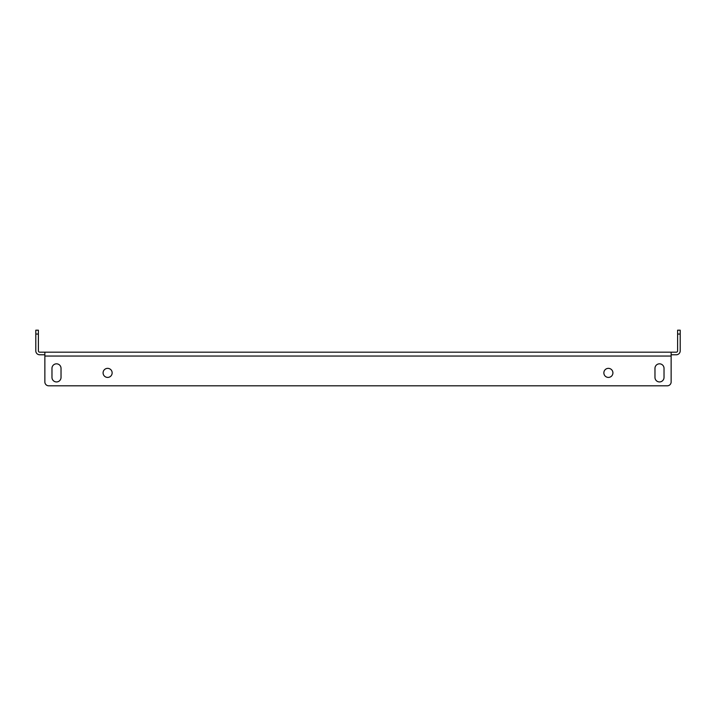 <?xml version="1.0" encoding="UTF-8"?>
<svg xmlns="http://www.w3.org/2000/svg" width="716" height="716" viewBox="0 0 716 716"><rect width="100%" height="100%" fill="white"/><g stroke="black" fill="none" stroke-linecap="round" stroke-linejoin="round"><path stroke-width="1.07" d="M659.499 363.826A4.529 4.529 0 0 1 664.027 368.355A4.529 4.529 0 0 0 659.499 363.826A4.529 4.529 0 0 0 654.97 368.355A4.529 4.529 0 0 1 659.499 363.826M608.385 377.413A4.529 4.529 0 0 1 603.857 372.884A4.529 4.529 0 0 1 608.385 368.355A4.529 4.529 0 0 1 612.914 372.884A4.529 4.529 0 0 1 608.385 377.413M107.615 377.413A4.529 4.529 0 0 1 103.086 372.884A4.529 4.529 0 0 1 107.615 368.355A4.529 4.529 0 0 1 112.144 372.884A4.529 4.529 0 0 1 107.615 377.413M56.501 363.826A4.529 4.529 0 0 1 61.03 368.355A4.529 4.529 0 0 0 56.501 363.826A4.529 4.529 0 0 0 51.973 368.355A4.529 4.529 0 0 1 56.501 363.826M35.8 334.059L35.8 330.183L38.387 330.183L38.387 334.059L35.8 334.059L35.8 350.885A3.884 3.884 0 0 0 39.684 354.769L44.857 354.769M38.387 334.059L38.387 350.885A1.298 1.298 0 0 0 39.684 352.174L676.316 352.174A1.298 1.298 0 0 0 677.613 350.885L677.613 330.183L680.2 330.183L680.2 350.885A3.884 3.884 0 0 1 676.316 354.769L671.143 354.769M671.143 352.174L671.143 381.941L671.143 356.058L44.857 356.058L44.857 352.174M44.857 356.058L44.857 381.941A3.884 3.884 0 0 0 48.742 385.817L667.258 385.817A3.884 3.884 0 0 0 671.143 381.941M664.027 368.355L664.027 377.413A4.529 4.529 0 0 1 659.499 381.941A4.529 4.529 0 0 1 654.97 377.413L654.97 368.355M61.03 368.355L61.03 377.413A4.529 4.529 0 0 1 56.501 381.941A4.529 4.529 0 0 1 51.973 377.413L51.973 368.355M654.97 377.413A4.529 4.529 0 0 0 659.499 381.941A4.529 4.529 0 0 0 664.027 377.413M51.973 377.413A4.529 4.529 0 0 0 56.501 381.941A4.529 4.529 0 0 0 61.03 377.413M667.258 385.817L48.742 385.817M680.2 334.059L677.613 334.059"/></g></svg>
